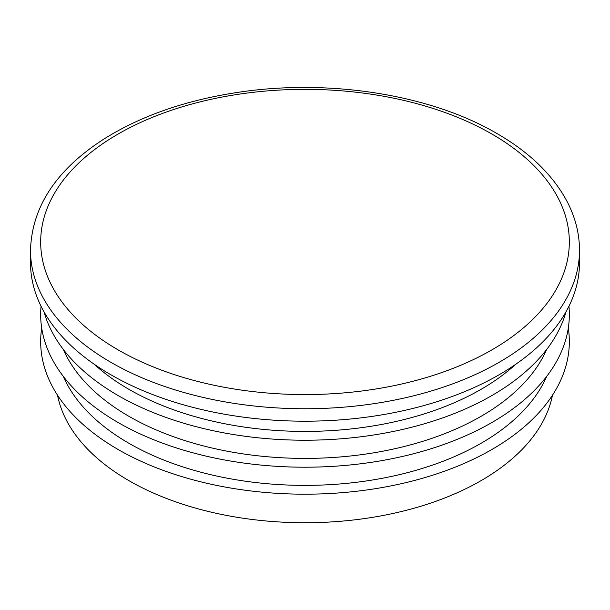 <?xml version="1.0" encoding="UTF-8"?>
<svg xmlns="http://www.w3.org/2000/svg" width="610" height="610" viewBox="0 0 610 610"><rect width="100%" height="100%" fill="white"/><g stroke="black" fill="none" stroke-linecap="round" stroke-linejoin="round"><path stroke-width="0.91" d="M63.356 376.454A249.086 143.807 0 0 0 128.87 443.264A249.086 143.807 0 0 0 371.49 480.161A249.086 143.807 0 0 0 546.644 376.454M41.701 328.088A264.336 152.614 0 0 0 118.088 449.486A264.336 152.614 0 0 0 416.859 479.849A264.336 152.614 0 0 0 568.299 328.088M57.515 395.188A249.086 143.807 0 0 0 128.87 480.619A249.086 143.807 0 0 0 387.137 514.695A249.086 143.807 0 0 0 552.485 395.188M94.207 364.223A249.086 143.807 0 0 0 128.87 389.302A249.086 143.807 0 0 0 515.793 364.223M63.356 349.477A249.086 143.807 0 0 0 128.87 416.279A249.086 143.807 0 0 0 371.49 453.184A249.086 143.807 0 0 0 546.644 349.477M30.5 250.26L30.5 262.712A274.5 158.478 0 0 0 110.898 374.776A274.5 158.478 0 0 0 410.05 409.135A274.5 158.478 0 0 0 579.5 262.712L579.5 250.26A274.5 158.478 180 0 1 410.05 396.683A274.5 158.478 180 0 1 110.898 362.325A274.5 158.478 180 0 1 30.5 250.26C31.857 206.79 56.272 169.763 103.73 139.172C140.414 116.129 184.594 100.612 236.276 92.613C327.478 78.324 429.989 94.237 496.997 133.544C530.25 152.782 553.872 175.932 567.857 202.993C575.573 218.288 579.454 234.042 579.5 250.26M44.011 311.824A264.336 152.614 0 0 0 118.088 395.532A264.336 152.614 0 0 0 386.404 432.81A264.336 152.614 0 0 0 565.988 311.824M41.061 306.25A264.336 152.614 0 0 0 118.088 422.509A264.336 152.614 0 0 0 412.795 453.939A264.336 152.614 0 0 0 568.939 306.25M491.912 134.048A264.336 152.614 180 0 1 373.411 389.371A264.336 152.614 180 0 1 49.677 202.459A264.336 152.614 180 0 1 491.912 134.048"/></g></svg>
